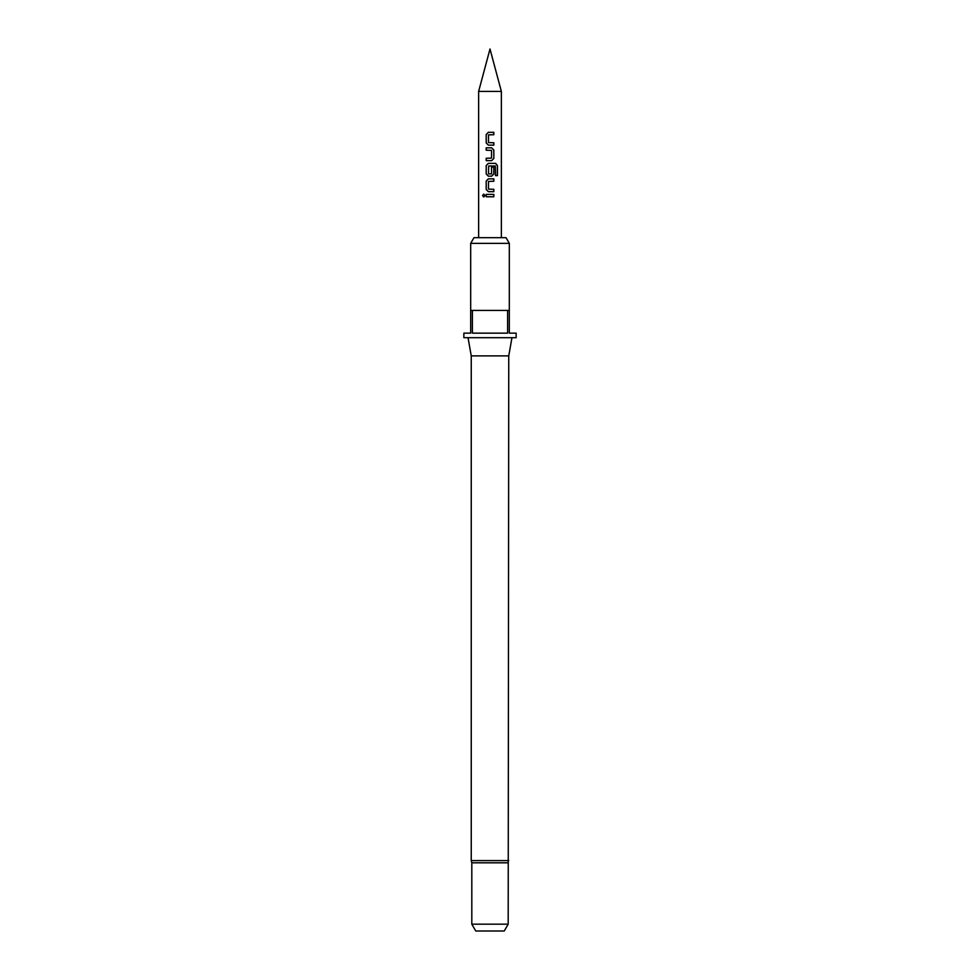 <?xml version="1.0" encoding="UTF-8"?>
<svg xmlns="http://www.w3.org/2000/svg" width="980" height="980" viewBox="0 0 980 980"><rect width="100%" height="100%" fill="white"/><g stroke="black" fill="none" stroke-linecap="round" stroke-linejoin="round"><path stroke-width="1.47" d="M483.789 194.101L482.699 195.571L483.789 197.054M485.002 195.571L483.716 194.101L482.54 195.571L483.728 197.054L485.002 195.571M478.632 91.422L490 49L501.368 91.422L478.632 91.422L478.632 237.675M508.191 862.804L471.809 862.804L471.809 924.177L508.191 924.177L508.755 355.887L511.964 337.696M508.755 860.599L471.245 860.599L471.245 355.887L508.755 355.887M470.682 243.359L473.965 237.675L506.035 237.675L509.318 243.359L470.682 243.359L470.682 310.415L509.318 310.415L509.318 333.151L516.141 333.151L516.141 337.696L463.859 337.696L463.859 333.151L470.682 333.151L470.682 310.415M472.397 310.415L472.397 333.151L507.603 333.151L507.603 310.415M471.809 924.177L475.753 931L504.247 931L508.191 924.177M493.834 132.325L488.346 132.325L486.19 134.554L486.19 142.909L488.346 145.138L493.834 145.138L493.834 142.749L488.505 142.59L488.505 134.873L493.834 134.713L493.834 132.325M491.678 147.833L486.19 147.833L486.19 150.222L491.519 150.381L491.519 158.099L486.19 158.258L486.19 160.647L491.678 160.647L493.834 158.417L493.834 150.062L491.678 147.833L493.834 150.062M495.647 163.354L488.346 163.354L486.19 165.583L486.19 173.938L488.346 176.167L491.678 176.167L493.834 173.938L493.834 167.09L491.519 167.09L491.519 173.877L488.505 173.877L488.665 166L495.366 166L495.5 175.604L497.46 175.604L497.46 165.583L495.647 163.354M493.834 178.862L488.346 178.862L486.19 181.092L486.19 189.446L488.346 191.676L493.834 191.676L493.834 189.287L488.505 189.128L488.505 181.41L493.834 181.251L493.834 178.862M493.834 194.383L486.19 194.383L486.19 196.772L493.834 196.772L493.834 194.383M493.761 196.772L493.761 194.383M486.264 194.383L486.264 196.772M486.19 189.446L488.383 191.676M486.19 181.092L486.264 189.446M488.383 178.862L486.264 181.092M493.761 181.251L493.761 178.862M493.761 191.676L493.761 189.287M497.301 175.604L497.46 165.583M497.301 165.583L495.525 163.354M488.383 163.354L486.19 165.583M486.264 165.583L486.19 173.938M486.264 173.938L488.383 176.167M491.642 176.167L493.834 173.938M493.761 173.938L493.761 167.09M486.264 147.833L486.264 150.222M493.834 158.417L493.761 150.062M491.642 160.647L493.761 158.417M486.264 158.258L486.264 160.647M486.19 142.909L488.383 145.138M486.19 134.554L486.264 142.909M488.383 132.325L486.264 134.554M493.761 134.713L493.761 132.325M493.761 145.138L493.761 142.749M509.318 310.415L509.318 243.359M501.368 91.422L501.368 237.675M471.245 355.887L468.036 337.696M471.245 860.599L471.809 862.804"/></g></svg>
